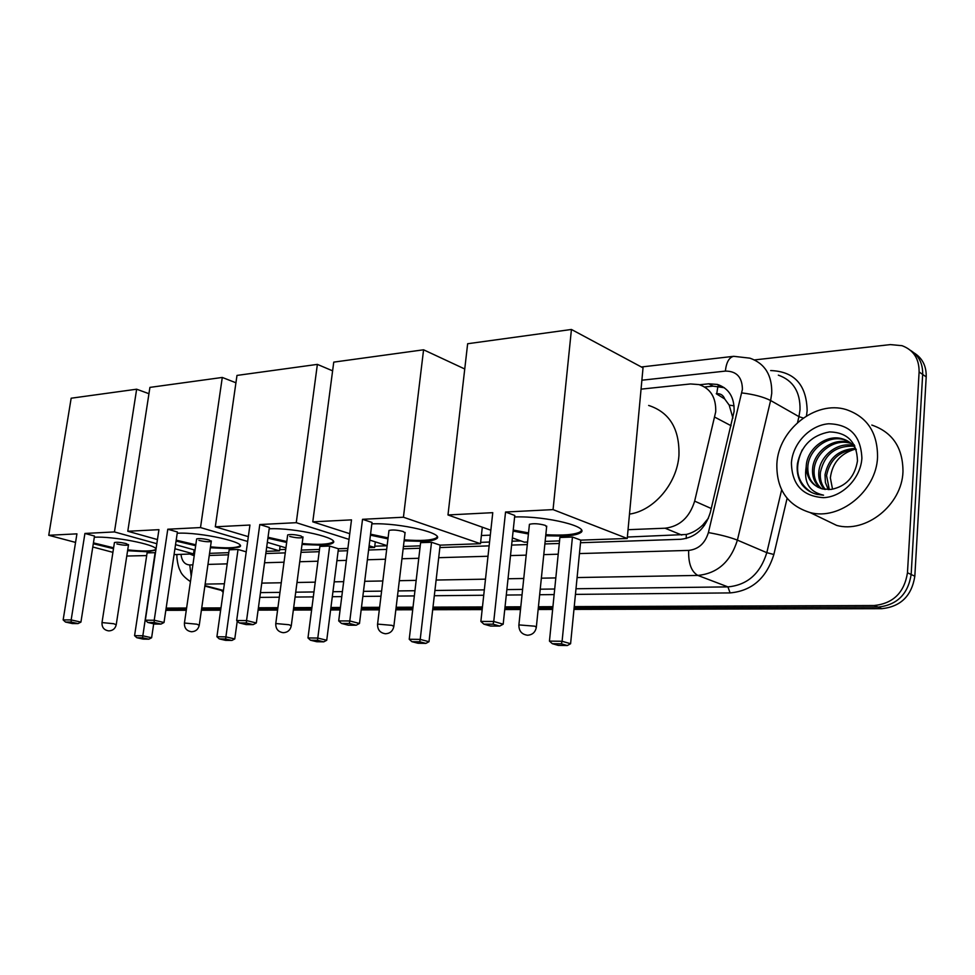 <?xml version="1.0" encoding="UTF-8"?>
<svg xmlns="http://www.w3.org/2000/svg" width="975" height="975" viewBox="0 0 975 975"><rect width="100%" height="100%" fill="white"/><g stroke="black" fill="none" stroke-linecap="round" stroke-linejoin="round"><path stroke-width="1.46" d="M628.046 529.693L665.096 528.218C679.733 526.427 689.593 517.408 694.651 501.138L715.723 411.779C716.138 397.544 710.556 388.477 698.99 384.577L690.495 383.955L641.05 389.147M732.92 418.104L729.19 405.1L724.705 398.97C723.316 395.253 720.659 393.486 716.735 393.681L717.941 386.112M716.259 393.729L724.705 398.97M627.364 537.042L686.303 534.471C692.213 533.045 697.673 529.925 702.658 525.135L708.447 518.176M279.642 549.644L285.724 549.425M374.766 546.195L387.124 545.756M480.626 542.356L489.56 542.039M512.033 541.222L520.821 540.906M481.382 535.507L490.315 535.153M580.612 531.57L581.429 531.546M754.528 359.921L890.382 344.602L902.033 345.686C913.526 350.013 919.218 358.776 919.108 371.975L907.469 572.764C904.325 592.556 893.258 603.476 874.258 605.512L878.048 607.096L574.104 608.01L878.048 607.096C897 605.085 908.042 594.214 911.162 574.494C908.042 594.214 897 605.085 878.048 607.096L881.814 608.68L573.97 609.387M552.776 608.071L538.285 608.107L552.776 608.071M520.65 608.168L504.879 608.217L520.65 608.168M482.308 608.278L432.851 608.424L482.308 608.278M412.864 608.485L395.984 608.534L412.864 608.485M379.47 608.583L361.323 608.644L379.47 608.583M340.251 608.705L330.769 608.729L340.251 608.705M311.768 608.79L293.512 608.839L311.768 608.79M277.741 608.888L258.241 608.948L277.741 608.888M220.813 609.058L201.557 609.119L220.813 609.058M186.444 609.156L165.982 609.217L186.444 609.156M919.108 371.975L922.667 374.437L911.162 574.494L922.667 374.437C922.947 363.638 918.889 355.607 910.479 350.366C918.889 355.607 922.947 363.638 922.667 374.437L926.201 376.874L914.83 576.213C911.723 595.859 900.717 606.682 881.814 608.68M914.038 352.889C922.423 358.13 926.482 366.125 926.201 376.874M552.642 609.436L538.151 609.472M520.504 609.509L504.745 609.546M482.174 609.607L432.693 609.716M412.705 609.765L395.826 609.802M379.312 609.838L361.164 609.887M340.092 609.936L330.61 609.948M311.61 609.997L293.353 610.045M277.582 610.082L258.082 610.118M220.655 610.204L201.398 610.253M186.286 610.289L165.823 610.338M580.515 542.734L680.818 539.285C695.455 537.591 705.278 528.669 710.3 512.521L734.102 411.389C734.48 397.337 728.922 388.367 717.429 384.442L708.788 383.797L699.611 384.747M704.657 386.99L713.03 386.137L724.34 387.721M874.258 605.512L574.251 606.608M552.923 606.682L538.432 606.742M520.784 606.803L505.026 606.864M482.454 606.938L432.997 607.12M413.01 607.193L396.143 607.254M379.616 607.315L361.481 607.388M340.409 607.462L330.927 607.498M311.927 607.559L293.67 607.632M277.912 607.693L258.412 607.766M220.984 607.9L201.728 607.973M186.615 608.022L166.152 608.095M209.259 555.482L228.467 554.824M265.809 553.544L285.261 552.874M300.983 552.337L319.191 551.704M338.142 551.058L347.587 550.729M368.599 550.01L386.673 549.388M403.138 548.827L419.957 548.242M439.871 547.56L489.145 545.866M511.619 545.098L527.304 544.562M544.867 543.952L559.297 543.465M189.881 554.044L194.208 555.787M194.305 555.092L192.977 553.934M776.868 463.808C778.379 429.902 815.441 400.067 846.093 409.549C867.165 416.752 877.658 432.62 877.549 457.153C876.415 491.254 839.572 520.747 810.042 512.545C787.373 505.403 776.319 489.158 776.868 463.808M871.808 425.063C892.6 432.242 902.984 447.793 902.972 471.742C901.973 505.001 865.824 533.581 836.684 525.415L820.158 517.433M802.218 484.904C806.057 489.706 810.981 492.862 816.989 494.374L823.546 495.178C809.445 492.009 803.656 482.601 806.179 466.915C806.776 478.42 812.248 485.769 822.595 488.975L831.066 489.426C845.922 486.586 854.722 477.08 857.476 460.943C856.867 442.114 847.568 432.437 829.567 431.913C811.943 435.155 801.231 445.733 797.44 463.649C796.502 471.717 798.098 478.81 802.218 484.904M861.888 458.189C860.742 478.298 842.473 496.921 823.558 497.664C802.596 496.299 791.883 484.685 791.42 462.845C792.724 443.418 809.896 425.21 828.652 423.772C849.822 424.308 860.901 435.776 861.888 458.189M851.321 443.601L850.139 443.235C834.125 438.287 815.648 452.68 814.198 469.036C813.467 477.25 815.953 483.807 821.657 488.731M850.639 443.04L848.616 442.357C832.589 437.422 814.088 451.827 812.638 468.207C811.907 476.836 814.625 483.588 820.779 488.451M853.832 446.16C835.624 445.636 824.484 454.362 820.414 472.302C819.756 478.908 821.389 484.636 825.325 489.474M853.235 445.477C837.476 441.675 820.292 455.776 818.866 471.498C818.183 478.493 820.024 484.441 824.387 489.34M856.013 449.207C839.646 450.73 829.822 459.505 826.556 475.544L829.311 489.596M855.502 448.39C838.646 449.438 828.482 458.226 825.021 474.74L825.398 482.54L828.287 489.621M848.482 441.504L844.009 439.725C827.946 434.777 809.384 449.268 807.909 465.721C807.215 475.654 810.664 482.881 818.269 487.403M856.306 449.707C852.954 444.112 848.335 440.493 842.473 438.847C826.386 433.899 807.8 448.415 806.325 464.88L806.179 466.915M854.234 444.819L852.174 443.905M854.795 445.892L854.149 445.685M832.528 489.145L830.359 477.896C832.236 463.064 840.462 453.509 855.051 449.195M802.218 449.865C793.833 468.463 796.892 482.625 811.395 492.351M648.643 405.442C669.618 412.291 679.721 429.012 678.941 455.581C676.967 483.697 653.786 510.766 629.484 514.105M514.617 516.969C546.512 515.738 592.361 527.304 579.893 533.069C576.92 534.739 571.277 535.726 562.953 536.067L545.707 535.763M528.413 533.959L513.106 531.095M492.765 512.667L480.87 621.428L493.752 621.477L505.55 512.021L553.057 509.608L571.435 329.465L467.647 343.736L447.988 514.958L492.765 512.667M480.87 621.428L483.868 624.146L493.07 624.183L493.752 621.477L503.185 624.207L514.776 515.47L505.55 512.021M447.988 514.958L490.852 530.229M512.387 537.895L524.306 542.149L527.572 542.027M545.135 541.405L559.553 540.893M553.057 509.608L627.23 538.48L580.771 540.138L572.447 537.03L559.894 537.493L549.449 641.111L562.1 641.27L570.594 643.732L567.304 645.535L558.285 645.389L552.301 643.683L549.449 641.111M627.23 538.48L643.025 367.867L571.435 329.465M493.07 624.183L499.688 626.084L503.185 624.207M483.868 624.146L490.51 626.035L499.688 626.084M580.771 540.138L570.594 643.732M572.447 537.03L562.1 641.27L561.344 643.817L552.301 643.683M567.304 645.535L561.344 643.817M546.609 526.987L545.269 525.354C538.834 523.612 533.557 523.27 529.425 524.318L518.895 624.902L534.909 626.206L536.311 627.412C535.287 632.336 532.326 634.944 527.451 635.237C521.662 634.384 518.81 630.935 518.895 624.902L518.834 625.511M581.514 530.497L580.003 531.984C574.348 534.763 562.953 535.665 545.817 534.69M528.523 532.898L513.228 530.034M371.841 523.855C400.189 522.588 447.074 533.898 435.996 539.029C433.753 540.333 429.329 541.113 422.736 541.381L404.101 540.82M387.965 538.87L370.439 535.178M351.5 519.87L338.703 620.917L349.793 620.953L362.529 519.309L403.431 517.225L423.577 349.793L333.755 362.127L312.78 521.844L351.5 519.87M338.703 620.917L341.469 623.427L349.391 623.464L349.793 620.953L359.482 623.488L372.011 522.466L362.529 519.309M312.78 521.844L349.745 533.691M369.817 540.113L387.136 545.659M403.431 546.451L420.237 545.854M403.431 517.225L480.48 543.709L440.152 545.147L431.523 542.271L420.615 542.673L409.232 639.259L420.213 639.405L429 641.708L425.892 643.39L418.056 643.268L411.877 641.672L409.232 639.259M464.746 368.989L423.577 349.793M480.48 543.709L482.308 527.183M349.391 623.464L356.18 625.231L359.482 623.488M341.469 623.427L348.27 625.194L356.18 625.231M440.152 545.147L429 641.708M431.523 542.271L420.213 639.405L419.713 641.782L411.877 641.672M425.892 643.39L419.713 641.782M405.027 533.093L403.297 531.521C397.178 529.949 392.413 529.608 388.988 530.473L388.903 531.143M437.19 536.969L436.105 538.017C431.157 540.442 420.53 541.052 404.223 539.821M388.087 537.871L370.561 534.178M269.197 528.791C294.925 527.499 342.493 538.602 332.378 543.27C330.562 544.342 326.905 544.988 321.397 545.208L302.031 544.464M286.662 542.441L267.906 538.224M249.941 525.038L236.669 620.539L246.553 620.575L259.789 524.538L296.266 522.685L317.375 364.382L236.986 375.424L215.304 526.805L249.941 525.038M236.669 620.539L239.253 622.915L246.322 622.952L246.553 620.575L256.327 622.976L269.368 527.487L259.789 524.538M215.304 526.805L248.32 536.652M267.345 542.319L285.931 547.865M301.287 550.083L319.483 549.437M347.88 548.425L338.435 548.754L329.672 546.061L319.885 546.427L307.978 637.93L317.813 638.064L326.735 640.258L323.761 641.842L316.729 641.733L310.464 640.209L307.978 637.93M368.879 547.682L374.607 547.475L369.123 545.732M349.026 539.382L296.266 522.685M332.609 370.841L317.375 364.382M374.607 547.475L375.302 541.868M246.322 622.952L253.183 624.622L256.327 622.976M239.253 622.915L246.127 624.585L253.183 624.622M338.435 548.754L326.735 640.258M329.672 546.061L317.497 640.307L310.464 640.209M323.761 641.842L317.497 640.307M289.721 536.445C295.571 537.871 299.983 538.224 302.945 537.481L300.946 535.957C295.072 534.519 290.647 534.178 287.674 534.922L287.601 535.458M286.796 541.503L268.04 537.274M333.304 541.539L332.499 542.307C328.014 544.501 317.899 544.903 302.152 543.514M177.218 533.227C200.545 531.911 248.662 542.77 239.387 547.036L230.21 548.669L210.368 547.743M195.67 545.695L176.061 541.064M158.937 529.669L145.348 620.21L154.221 620.234L167.785 529.218L200.509 527.56L222.288 377.447L149.918 387.392L127.786 531.265L158.937 529.669M145.348 620.21L147.798 622.452L154.135 622.489L154.221 620.234L164.019 622.513L177.401 531.997L167.785 529.218M127.786 531.265L157.45 539.577M175.524 544.647L195.024 550.119M209.564 553.349L228.784 552.667M246.212 551.838L238.022 549.473L229.186 549.803L216.913 636.736L225.786 636.858L234.768 638.942L231.904 640.441L225.578 640.356L219.265 638.893L216.913 636.736M266.114 551.338L279.472 550.863L266.699 547.085M247.65 541.466L200.509 527.56M235.938 382.785L222.288 377.447M279.472 550.863L280.118 546.134M154.135 622.489L161.009 624.073L164.019 622.513M147.798 622.452L154.672 624.037L161.009 624.073M237.254 621.075L234.768 638.942M238.022 549.473L225.603 638.991L219.265 638.893M231.904 640.441L225.603 638.991M198.924 540.394C204.555 541.71 208.662 542.051 211.27 541.418L209.04 539.955C203.397 538.627 199.266 538.273 196.658 538.919L196.597 539.358M195.804 544.793L176.195 540.162M240.118 545.561L239.509 546.122C235.438 548.108 225.761 548.34 210.49 546.841M155.878 550.034L147.7 551.789L127.591 550.717M113.49 548.657L93.295 543.745M76.927 533.849L63.156 619.905L71.163 619.929L84.923 533.447L114.453 531.936L136.646 389.208L71.163 398.214L48.75 535.287L76.927 533.849M63.156 619.905L65.471 622.038L71.187 622.074L71.163 619.929L80.925 622.099L94.514 536.055L84.923 533.447M94.331 537.225C112.71 536.055 155.781 544.452 156.024 549.12M48.75 535.287L75.562 542.417M92.783 546.999L112.917 552.35M126.774 556.03L146.677 555.579M155.488 552.667L147.091 552.862L134.574 635.663L142.618 635.761L151.613 637.76L148.858 639.186L143.118 639.1L136.805 637.711L134.574 635.663M174.062 554.604L193.538 553.91L174.927 548.742M156.829 543.721L114.453 531.936M148.943 393.705L136.646 389.208M193.538 553.91L194.123 549.863M71.187 622.074L78.049 623.586L80.925 622.099M65.471 622.038L72.321 623.549L78.049 623.586M153.697 623.817L151.613 637.76M155.11 552.557L142.545 637.796L136.805 637.711M148.858 639.186L142.545 637.796M116.903 543.952C122.302 545.183 126.165 545.513 128.481 544.964L126.055 543.55C120.632 542.319 116.756 541.978 114.441 542.539L114.38 542.892M113.624 547.804L93.442 542.88M156.012 549.169L155.586 549.547C151.856 551.338 142.569 551.436 127.725 549.863M731.092 425.746L714.846 417.19M686.217 538.517L686.303 534.471M702.658 525.135L704.413 525.476M729.19 405.1L734.078 405.856M711.25 508.511L694.651 501.138M681.781 535.068L665.096 528.218M914.83 576.213L907.469 572.764M713.03 386.137L708.788 383.797M579.455 553.581L688.667 550.4C698.478 549.315 705.059 543.38 708.398 532.582L742.414 389.354C742.231 377.154 736.539 371.061 725.363 371.097L641.879 380.213M725.363 371.097C726.351 362.237 729.142 357.313 733.712 356.314L749.921 358.166C764.888 363.443 772.163 375.18 771.737 393.388L770.616 400.506L798.952 416.642L800.024 409.695C800.365 391.926 793.138 380.408 778.342 375.143M770.677 370.561C794.406 371.451 806.557 384.82 807.142 410.67L806.471 415.935M787.105 498.335L773.858 554.495C766.508 578.138 751.92 590.935 730.092 592.91L575.445 594.384M554.141 594.579L539.663 594.726M522.039 594.896L506.293 595.043M483.734 595.262L434.314 595.725M414.338 595.92L397.471 596.078M380.969 596.237L362.834 596.408M341.786 596.615L332.304 596.7M313.316 596.883L295.072 597.053M279.313 597.212L259.825 597.395M223.165 592.422L221.41 590.399M741.853 392.925C753.651 394.327 763.242 396.849 770.616 400.506L737.405 540.126L766.813 552.667L781.645 489.852M708.398 532.582C720.135 534.666 729.8 537.176 737.405 540.126C730.689 561.697 717.503 573.471 697.832 575.421L727.923 586.889C747.325 585.085 760.281 573.678 766.813 552.667L773.858 554.495M797.55 422.565L798.952 416.642L803.242 418.043M204.933 585.609L223.446 590.436M688.667 550.4C688.277 563.306 691.336 571.643 697.832 575.421L577.102 577.553M555.823 577.919L541.357 578.175M523.758 578.492L508.024 578.76M485.501 579.162L436.117 580.04M416.167 580.381L399.323 580.686M382.834 580.978L364.711 581.295M343.675 581.661L334.206 581.831M315.23 582.16L296.997 582.489M281.251 582.77L261.775 583.111M224.384 583.769L205.152 584.11M260.483 592.617L279.959 592.373M295.717 592.178L313.962 591.959M332.938 591.727L342.42 591.606M363.468 591.35L381.591 591.13M398.092 590.923L414.96 590.716M434.923 590.472L484.331 589.875M506.866 589.595L522.612 589.4M540.235 589.192L554.702 589.01M576.006 588.754L727.923 586.889L730.092 592.91M180.997 554.361C181.837 561.137 184.762 564.671 189.759 564.939L192.892 564.854M207.967 564.415L227.199 563.855M264.554 562.758L284.017 562.197M299.739 561.734L317.96 561.21M336.911 560.649L346.369 560.381M367.38 559.76L385.478 559.236M401.956 558.76L418.775 558.273M438.701 557.688L488 556.25M510.498 555.592L526.195 555.141M543.782 554.629L558.212 554.202M176.865 555.787L176.78 554.507M189.759 564.939L191.222 576.322M392.023 625.365L393.827 626.535C392.815 631.093 390.037 633.494 385.503 633.762C380.079 632.958 377.435 629.74 377.569 624.098L392.023 625.365M377.52 624.573L388.988 530.473M289.173 624.756L291.257 625.901C290.257 630.191 287.601 632.458 283.286 632.702C278.107 631.934 275.608 628.875 275.779 623.537L289.173 624.756M275.73 623.915L287.674 534.922M196.926 624.207L199.229 625.316C198.254 629.375 195.707 631.52 191.575 631.751C186.615 631.02 184.238 628.107 184.433 623.025L196.926 624.207M184.385 623.342L196.658 538.919M113.722 623.72L116.22 624.792C115.257 628.643 112.808 630.679 108.847 630.898C104.069 630.191 101.79 627.412 102.009 622.574L113.722 623.72M101.973 622.83L114.441 542.539M195.012 550.253L194.098 549.997M721.646 386.795L717.429 384.442M204.86 586.097L223.385 590.911M176.902 554.507L176.902 557.566C177.608 563.745 178.705 568.12 180.204 570.68C181.301 574.068 184.714 577.712 190.454 581.612M733.712 356.314L641.367 366.978M842.473 438.847L844.009 439.725M848.616 442.357L850.139 443.235M810.042 512.545L836.684 525.415M546.707 526.11L536.372 626.791M580.003 531.984L579.893 533.069M405.112 532.423L393.888 626.06M436.105 538.017L435.996 539.029M303.018 536.933L291.306 625.511M332.499 542.307L332.378 543.27M211.331 540.967L199.278 625.012M239.509 546.122L239.387 547.036M128.529 544.598L116.257 624.548M155.586 549.547L155.452 550.412"/></g></svg>
